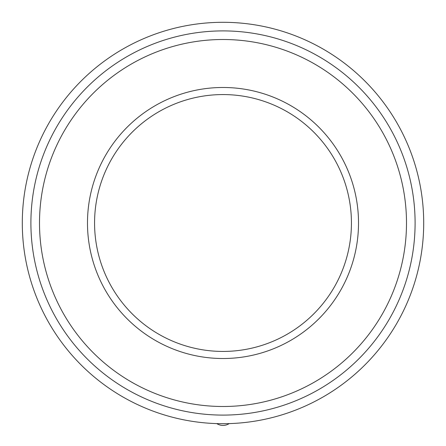 <?xml version="1.0" encoding="UTF-8"?>
<svg xmlns="http://www.w3.org/2000/svg" width="446" height="446" viewBox="0 0 446 446"><rect width="100%" height="100%" fill="white"/><g stroke="black" fill="none" stroke-linecap="round" stroke-linejoin="round"><path stroke-width="0.67" d="M223 22.3A200.7 200.7 0 0 1 423.7 223A200.7 200.7 0 0 1 223 423.7A200.7 200.7 0 0 1 22.3 223A200.7 200.7 0 0 1 223 22.3A200.7 200.7 0 0 1 423.7 223A200.7 200.7 0 0 1 223 423.7A200.7 200.7 0 0 1 22.3 223A200.7 200.7 0 0 1 223 22.3M229.194 423.605A11.468 11.468 0 0 1 216.806 423.605M223 415.098A192.098 192.098 0 0 0 415.098 223A192.098 192.098 0 0 0 223 30.902A192.098 192.098 0 0 1 415.098 223A192.098 192.098 0 0 1 223 415.098A192.098 192.098 0 0 1 30.902 223A192.098 192.098 0 0 1 223 30.902A192.098 192.098 0 0 0 30.902 223A192.098 192.098 0 0 0 223 415.098M223 39.504A183.496 183.496 0 0 0 39.504 223A183.496 183.496 0 0 0 223 406.496A183.496 183.496 0 0 0 406.496 223A183.496 183.496 0 0 0 223 39.504M223 358.517A135.517 135.517 0 0 1 87.483 223A135.517 135.517 0 0 1 223 87.483A135.517 135.517 0 0 1 358.517 223A135.517 135.517 0 0 1 223 358.517M223 351.431A128.431 128.431 0 0 0 351.431 223A128.431 128.431 0 0 0 223 94.569A128.431 128.431 0 0 0 94.569 223A128.431 128.431 0 0 0 223 351.431"/></g></svg>
